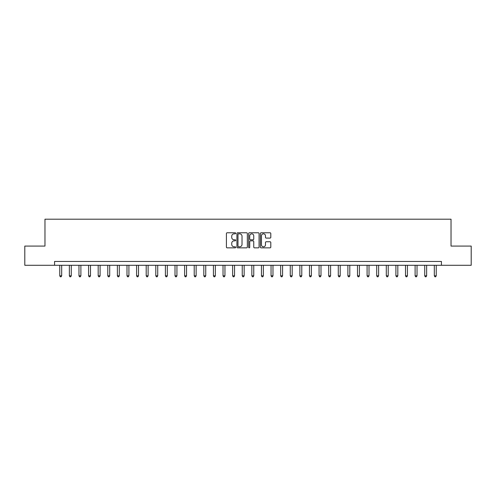 <?xml version="1.0" encoding="UTF-8"?>
<svg xmlns="http://www.w3.org/2000/svg" width="496" height="496" viewBox="0 0 496 496"><rect width="100%" height="100%" fill="white"/><g stroke="black" fill="none" stroke-linecap="round" stroke-linejoin="round"><path stroke-width="0.74" d="M235.705 233.306A0.527 0.527 0 0 0 235.178 232.773L227.168 232.773A0.756 0.756 0 0 0 226.412 233.529L226.412 247.107A0.756 0.756 0 0 0 227.168 247.857L235.178 247.857A0.527 0.527 0 0 0 235.705 247.33A0.527 0.527 0 0 0 235.178 246.803L234.143 246.803A2.412 2.412 0 0 1 231.731 244.392L231.731 243.257A2.412 2.412 0 0 1 234.143 240.845L235.178 240.845A0.527 0.527 0 0 0 235.705 240.318A0.527 0.527 0 0 0 235.178 239.791L234.143 239.791A2.412 2.412 0 0 1 231.731 237.373L231.731 236.245A2.412 2.412 0 0 1 234.143 233.833L235.178 233.833A0.527 0.527 0 0 0 235.705 233.306M270.041 238.092A0.756 0.756 0 0 0 270.797 237.336L270.797 233.529A0.756 0.756 0 0 0 270.041 232.773L261.144 232.773A0.756 0.756 0 0 0 260.388 233.529L260.388 247.107A0.756 0.756 0 0 0 261.144 247.857L270.041 247.857A0.756 0.756 0 0 0 270.797 247.107L270.797 242.507A0.756 0.756 0 0 0 270.041 241.75L266.234 241.75A0.756 0.756 0 0 0 265.478 242.507L265.478 244.782A2.015 2.015 0 0 1 263.463 246.803A2.015 2.015 0 0 1 261.442 244.782L261.442 235.848A2.015 2.015 0 0 1 263.463 233.833A2.015 2.015 0 0 1 265.478 235.848L265.478 237.336A0.756 0.756 0 0 0 266.234 238.092L270.041 238.092M54.572 265.286L24.8 265.286L24.8 246.078L44.969 246.078L44.969 219.189L451.031 219.189L451.031 246.078L471.2 246.078L471.2 265.286L441.428 265.286L441.428 261.448L54.572 261.448L54.572 265.286L441.428 265.286M247.343 233.529A0.756 0.756 0 0 0 246.586 232.773L237.689 232.773A0.756 0.756 0 0 0 236.933 233.529L236.933 247.107A0.756 0.756 0 0 0 237.689 247.857L246.586 247.857A0.756 0.756 0 0 0 247.343 247.107L247.343 233.529M249.414 232.773L258.311 232.773A0.756 0.756 0 0 1 259.067 233.529L259.067 247.107A0.756 0.756 0 0 1 258.311 247.857L254.504 247.857A0.756 0.756 0 0 1 253.754 247.107L253.754 241.602A0.756 0.756 0 0 0 252.997 240.845L250.468 240.845A0.756 0.756 0 0 0 249.717 241.602L249.717 247.33A0.527 0.527 0 0 1 249.19 247.857A0.527 0.527 0 0 1 248.657 247.33L248.657 233.529A0.756 0.756 0 0 1 249.414 232.773M238.514 233.833A0.527 0.527 0 0 0 237.987 234.36L237.987 246.276A0.527 0.527 0 0 0 238.514 246.803L239.611 246.803A2.412 2.412 0 0 0 242.023 244.392L242.023 236.245A2.412 2.412 0 0 0 239.611 233.833L238.514 233.833M253.754 235.885A2.015 2.015 0 0 0 251.732 233.87A2.015 2.015 0 0 0 249.717 235.885L249.717 239.035A0.756 0.756 0 0 0 250.468 239.791L252.997 239.791A0.756 0.756 0 0 0 253.754 239.035L253.754 235.885M59.762 265.286L59.762 275.813L61.678 275.813L61.678 265.286M61.678 275.813L61.101 276.811L60.332 276.811L59.762 275.813M69.366 265.286L69.366 275.813L71.281 275.813L71.281 265.286M71.281 275.813L70.705 276.811L69.942 276.811L69.366 275.813M78.969 265.286L78.969 275.813L80.885 275.813L80.885 265.286M80.885 275.813L80.315 276.811L79.546 276.811L78.969 275.813M88.573 265.286L88.573 275.813L90.495 275.813L90.495 265.286M90.495 275.813L89.919 276.811L89.15 276.811L88.573 275.813M98.177 265.286L98.177 275.813L100.099 275.813L100.099 265.286M100.099 275.813L99.522 276.811L98.754 276.811L98.177 275.813M107.781 265.286L107.781 275.813L109.703 275.813L109.703 265.286M109.703 275.813L109.126 276.811L108.357 276.811L107.781 275.813M117.385 265.286L117.385 275.813L119.307 275.813L119.307 265.286M119.307 275.813L118.73 276.811L117.961 276.811L117.385 275.813M126.988 265.286L126.988 275.813L128.91 275.813L128.91 265.286M128.91 275.813L128.334 276.811L127.565 276.811L126.988 275.813M136.592 265.286L136.592 275.813L138.514 275.813L138.514 265.286M138.514 275.813L137.938 276.811L137.169 276.811L136.592 275.813M146.196 265.286L146.196 275.813L148.118 275.813L148.118 265.286M148.118 275.813L147.541 276.811L146.773 276.811L146.196 275.813M155.8 265.286L155.8 275.813L157.722 275.813L157.722 265.286M157.722 275.813L157.145 276.811L156.376 276.811L155.8 275.813M165.404 265.286L165.404 275.813L167.326 275.813L167.326 265.286M167.326 275.813L166.749 276.811L165.98 276.811L165.404 275.813M175.007 265.286L175.007 275.813L176.929 275.813L176.929 265.286M176.929 275.813L176.353 276.811L175.584 276.811L175.007 275.813M184.611 265.286L184.611 275.813L186.533 275.813L186.533 265.286M186.533 275.813L185.957 276.811L185.188 276.811L184.611 275.813M194.215 265.286L194.215 275.813L196.137 275.813L196.137 265.286M196.137 275.813L195.56 276.811L194.792 276.811L194.215 275.813M203.819 265.286L203.819 275.813L205.741 275.813L205.741 265.286M205.741 275.813L205.164 276.811L204.395 276.811L203.819 275.813M213.423 265.286L213.423 275.813L215.345 275.813L215.345 265.286M215.345 275.813L214.768 276.811L213.999 276.811L213.423 275.813M223.026 265.286L223.026 275.813L224.948 275.813L224.948 265.286M224.948 275.813L224.372 276.811L223.603 276.811L223.026 275.813M232.636 265.286L232.636 275.813L234.552 275.813L234.552 265.286M234.552 275.813L233.976 276.811L233.207 276.811L232.636 275.813M242.24 265.286L242.24 275.813L244.156 275.813L244.156 265.286M244.156 275.813L243.579 276.811L242.817 276.811L242.24 275.813M251.844 265.286L251.844 275.813L253.76 275.813L253.76 265.286M253.76 275.813L253.183 276.811L252.421 276.811L251.844 275.813M261.448 265.286L261.448 275.813L263.364 275.813L263.364 265.286M263.364 275.813L262.793 276.811L262.024 276.811L261.448 275.813M271.052 265.286L271.052 275.813L272.974 275.813L272.974 265.286M272.974 275.813L272.397 276.811L271.628 276.811L271.052 275.813M280.655 265.286L280.655 275.813L282.577 275.813L282.577 265.286M282.577 275.813L282.001 276.811L281.232 276.811L280.655 275.813M290.259 265.286L290.259 275.813L292.181 275.813L292.181 265.286M292.181 275.813L291.605 276.811L290.836 276.811L290.259 275.813M299.863 265.286L299.863 275.813L301.785 275.813L301.785 265.286M301.785 275.813L301.208 276.811L300.44 276.811L299.863 275.813M309.467 265.286L309.467 275.813L311.389 275.813L311.389 265.286M311.389 275.813L310.812 276.811L310.043 276.811L309.467 275.813M319.071 265.286L319.071 275.813L320.993 275.813L320.993 265.286M320.993 275.813L320.416 276.811L319.647 276.811L319.071 275.813M328.674 265.286L328.674 275.813L330.596 275.813L330.596 265.286M330.596 275.813L330.02 276.811L329.251 276.811L328.674 275.813M338.278 265.286L338.278 275.813L340.2 275.813L340.2 265.286M340.2 275.813L339.624 276.811L338.855 276.811L338.278 275.813M347.882 265.286L347.882 275.813L349.804 275.813L349.804 265.286M349.804 275.813L349.227 276.811L348.459 276.811L347.882 275.813M357.486 265.286L357.486 275.813L359.408 275.813L359.408 265.286M359.408 275.813L358.831 276.811L358.062 276.811L357.486 275.813M367.09 265.286L367.09 275.813L369.012 275.813L369.012 265.286M369.012 275.813L368.435 276.811L367.666 276.811L367.09 275.813M376.693 265.286L376.693 275.813L378.615 275.813L378.615 265.286M378.615 275.813L378.039 276.811L377.27 276.811L376.693 275.813M386.297 265.286L386.297 275.813L388.219 275.813L388.219 265.286M388.219 275.813L387.643 276.811L386.874 276.811L386.297 275.813M395.901 265.286L395.901 275.813L397.823 275.813L397.823 265.286M397.823 275.813L397.246 276.811L396.478 276.811L395.901 275.813M405.505 265.286L405.505 275.813L407.427 275.813L407.427 265.286M407.427 275.813L406.85 276.811L406.081 276.811L405.505 275.813M415.115 265.286L415.115 275.813L417.031 275.813L417.031 265.286M417.031 275.813L416.454 276.811L415.685 276.811L415.115 275.813M424.719 265.286L424.719 275.813L426.634 275.813L426.634 265.286M426.634 275.813L426.058 276.811L425.295 276.811L424.719 275.813M434.322 265.286L434.322 275.813L436.238 275.813L436.238 265.286M436.238 275.813L435.668 276.811L434.899 276.811L434.322 275.813"/></g></svg>

